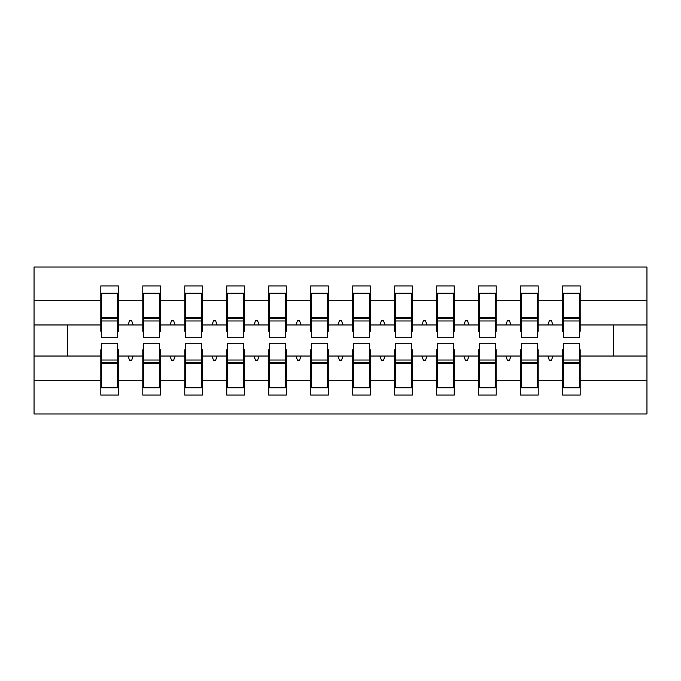 <?xml version="1.0" encoding="UTF-8"?>
<svg xmlns="http://www.w3.org/2000/svg" width="681" height="681" viewBox="0 0 681 681"><rect width="100%" height="100%" fill="white"/><g stroke="black" fill="none" stroke-linecap="round" stroke-linejoin="round"><path stroke-width="1.02" d="M101.639 349.736L100.797 349.736L100.797 380.279L34.05 380.279L34.05 413.963L646.95 413.963L646.95 380.279L580.203 380.279L580.203 395.074L562.574 395.074L562.574 356.035L547.822 356.035L549.346 360.232L551.448 360.232L552.972 356.035M563.408 349.736L562.574 349.736L562.574 356.035M646.95 380.279L646.95 324.965L580.203 324.965L580.203 285.926L562.574 285.926L562.574 300.721L538.22 300.721L538.22 331.264L537.386 331.264M563.408 331.264L562.574 331.264L562.574 300.721M521.433 349.736L520.59 349.736L520.59 356.035L505.838 356.035L507.371 360.232L509.465 360.232L510.997 356.035M562.574 380.279L538.22 380.279L538.22 395.074L520.59 395.074L520.59 356.035M538.22 300.721L538.22 285.926L520.59 285.926L520.59 300.721L496.245 300.721L496.245 331.264L495.402 331.264M521.433 331.264L520.59 331.264L520.59 300.721M479.45 349.736L478.615 349.736L478.615 356.035L463.863 356.035L465.387 360.232L467.489 360.232L469.013 356.035M520.59 380.279L496.245 380.279L496.245 395.074L478.615 395.074L478.615 356.035M496.245 300.721L496.245 285.926L478.615 285.926L478.615 300.721L454.261 300.721L454.261 331.264L453.427 331.264M479.45 331.264L478.615 331.264L478.615 300.721M437.474 349.736L436.632 349.736L436.632 356.035L421.88 356.035L423.412 360.232L425.506 360.232L427.038 356.035M478.615 380.279L454.261 380.279L454.261 395.074L436.632 395.074L436.632 356.035M454.261 300.721L454.261 285.926L436.632 285.926L436.632 300.721L412.286 300.721L412.286 331.264L411.443 331.264M437.474 331.264L436.632 331.264L436.632 300.721M395.491 349.736L394.657 349.736L394.657 356.035L379.904 356.035L381.428 360.232L383.531 360.232L385.054 356.035M436.632 380.279L412.286 380.279L412.286 395.074L394.657 395.074L394.657 356.035M412.286 300.721L412.286 285.926L394.657 285.926L394.657 300.721L370.302 300.721L370.302 331.264L369.468 331.264M395.491 331.264L394.657 331.264L394.657 300.721M353.516 349.736L352.673 349.736L352.673 356.035L337.921 356.035L339.453 360.232L341.547 360.232L343.079 356.035M394.657 380.279L370.302 380.279L370.302 395.074L352.673 395.074L352.673 356.035M370.302 300.721L370.302 285.926L352.673 285.926L352.673 300.721L328.327 300.721L328.327 331.264L327.484 331.264M353.516 331.264L352.673 331.264L352.673 300.721M311.532 349.736L310.698 349.736L310.698 356.035L295.946 356.035L297.469 360.232L299.572 360.232L301.096 356.035M352.673 380.279L328.327 380.279L328.327 395.074L310.698 395.074L310.698 356.035M328.327 300.721L328.327 285.926L310.698 285.926L310.698 300.721L286.343 300.721L286.343 331.264L285.509 331.264M311.532 331.264L310.698 331.264L310.698 300.721M269.557 349.736L268.714 349.736L268.714 356.035L253.962 356.035L255.494 360.232L257.588 360.232L259.12 356.035M310.698 380.279L286.343 380.279L286.343 395.074L268.714 395.074L268.714 356.035M286.343 300.721L286.343 285.926L268.714 285.926L268.714 300.721L244.368 300.721L244.368 331.264L243.526 331.264M269.557 331.264L268.714 331.264L268.714 300.721M227.573 349.736L226.739 349.736L226.739 356.035L211.987 356.035L213.511 360.232L215.613 360.232L217.137 356.035M268.714 380.279L244.368 380.279L244.368 395.074L226.739 395.074L226.739 356.035M244.368 300.721L244.368 285.926L226.739 285.926L226.739 300.721L202.385 300.721L202.385 331.264L201.55 331.264M227.573 331.264L226.739 331.264L226.739 300.721M185.598 349.736L184.755 349.736L184.755 356.035L170.003 356.035L171.535 360.232L173.629 360.232L175.162 356.035M226.739 380.279L202.385 380.279L202.385 395.074L184.755 395.074L184.755 356.035M202.385 300.721L202.385 285.926L184.755 285.926L184.755 300.721L160.41 300.721L160.41 331.264L159.567 331.264M185.598 331.264L184.755 331.264L184.755 300.721M143.614 349.736L142.78 349.736L142.78 356.035L128.028 356.035L129.552 360.232L131.654 360.232L133.178 356.035M184.755 380.279L160.41 380.279L160.41 395.074L142.78 395.074L142.78 356.035M160.41 300.721L160.41 285.926L142.78 285.926L142.78 300.721L118.426 300.721L118.426 285.926L100.797 285.926L100.797 300.721L34.05 300.721L34.05 267.037L646.95 267.037L646.95 300.721L580.203 300.721M143.614 331.264L142.78 331.264L142.78 300.721M100.797 380.279L100.797 395.074L118.426 395.074L118.426 356.035L128.028 356.035M101.639 331.264L100.797 331.264L100.797 300.721M579.361 349.736L580.203 349.736L580.203 380.279M580.203 324.965L580.203 331.264L579.361 331.264M537.386 349.736L538.22 349.736L538.22 380.279M495.402 349.736L496.245 349.736L496.245 380.279M453.427 349.736L454.261 349.736L454.261 380.279M411.443 349.736L412.286 349.736L412.286 380.279M369.468 349.736L370.302 349.736L370.302 380.279M327.484 349.736L328.327 349.736L328.327 380.279M285.509 349.736L286.343 349.736L286.343 380.279M243.526 349.736L244.368 349.736L244.368 380.279M201.55 349.736L202.385 349.736L202.385 380.279M159.567 349.736L160.41 349.736L160.41 380.279M142.78 380.279L118.426 380.279M547.822 356.035L538.22 356.035M562.574 324.965L552.972 324.965L551.448 320.768L549.346 320.768L547.822 324.965L538.22 324.965M547.822 324.965L552.972 324.965M505.838 356.035L496.245 356.035M520.59 324.965L510.997 324.965L509.465 320.768L507.371 320.768L505.838 324.965L496.245 324.965M505.838 324.965L510.997 324.965M463.863 356.035L454.261 356.035M478.615 324.965L469.013 324.965L467.489 320.768L465.387 320.768L463.863 324.965L454.261 324.965M463.863 324.965L469.013 324.965M421.88 356.035L412.286 356.035M436.632 324.965L427.038 324.965L425.506 320.768L423.412 320.768L421.88 324.965L412.286 324.965M421.88 324.965L427.038 324.965M379.904 356.035L370.302 356.035M394.657 324.965L385.054 324.965L383.531 320.768L381.428 320.768L379.904 324.965L370.302 324.965M379.904 324.965L385.054 324.965M337.921 356.035L328.327 356.035M352.673 324.965L343.079 324.965L341.547 320.768L339.453 320.768L337.921 324.965L328.327 324.965M337.921 324.965L343.079 324.965M295.946 356.035L286.343 356.035M310.698 324.965L301.096 324.965L299.572 320.768L297.469 320.768L295.946 324.965L286.343 324.965M295.946 324.965L301.096 324.965M253.962 356.035L244.368 356.035M268.714 324.965L259.12 324.965L257.588 320.768L255.494 320.768L253.962 324.965L244.368 324.965M253.962 324.965L259.12 324.965M211.987 356.035L202.385 356.035M226.739 324.965L217.137 324.965L215.613 320.768L213.511 320.768L211.987 324.965L202.385 324.965M211.987 324.965L217.137 324.965M170.003 356.035L160.41 356.035M184.755 324.965L175.162 324.965L173.629 320.768L171.535 320.768L170.003 324.965L160.41 324.965M170.003 324.965L175.162 324.965M142.78 324.965L133.178 324.965L131.654 320.768L129.552 320.768L128.028 324.965L118.426 324.965L118.426 300.721M128.028 324.965L133.178 324.965M117.592 349.736L118.426 349.736L118.426 356.035M118.426 324.965L118.426 331.264L117.592 331.264M100.797 356.035L34.05 356.035L34.05 300.721M34.05 380.279L34.05 356.035M100.797 324.965L34.05 324.965M646.95 324.965L646.95 300.721M67.632 356.035L67.632 324.965M613.368 324.965L613.368 356.035L580.203 356.035M646.95 356.035L613.368 356.035M100.797 293.273L101.639 293.273L100.797 293.273M101.639 320.981L101.639 293.273L118.426 293.273L117.592 293.273L117.592 337.767L101.639 337.767L101.639 320.981L117.592 320.981M117.592 360.019L117.592 387.727L100.797 387.727L101.639 387.727L101.639 343.233L117.592 343.233L117.592 360.019L101.639 360.019M142.78 293.273L143.614 293.273L142.78 293.273M143.614 320.981L143.614 293.273L160.41 293.273L159.567 293.273L159.567 337.767L143.614 337.767L143.614 320.981L159.567 320.981M159.567 360.019L159.567 387.727L142.78 387.727L143.614 387.727L143.614 343.233L159.567 343.233L159.567 360.019L143.614 360.019M184.755 293.273L185.598 293.273L184.755 293.273M185.598 320.981L185.598 293.273L202.385 293.273L201.55 293.273L201.55 337.767L185.598 337.767L185.598 320.981L201.55 320.981M201.55 360.019L201.55 387.727L184.755 387.727L185.598 387.727L185.598 343.233L201.55 343.233L201.55 360.019L185.598 360.019M226.739 293.273L227.573 293.273L226.739 293.273M227.573 320.981L227.573 293.273L244.368 293.273L243.526 293.273L243.526 337.767L227.573 337.767L227.573 320.981L243.526 320.981M243.526 360.019L243.526 387.727L226.739 387.727L227.573 387.727L227.573 343.233L243.526 343.233L243.526 360.019L227.573 360.019M268.714 293.273L269.557 293.273L268.714 293.273M269.557 320.981L269.557 293.273L286.343 293.273L285.509 293.273L285.509 337.767L269.557 337.767L269.557 320.981L285.509 320.981M285.509 360.019L285.509 387.727L268.714 387.727L269.557 387.727L269.557 343.233L285.509 343.233L285.509 360.019L269.557 360.019M310.698 293.273L311.532 293.273L310.698 293.273M311.532 320.981L311.532 293.273L328.327 293.273L327.484 293.273L327.484 337.767L311.532 337.767L311.532 320.981L327.484 320.981M327.484 360.019L327.484 387.727L310.698 387.727L311.532 387.727L311.532 343.233L327.484 343.233L327.484 360.019L311.532 360.019M352.673 293.273L353.516 293.273L352.673 293.273M353.516 320.981L353.516 293.273L370.302 293.273L369.468 293.273L369.468 337.767L353.516 337.767L353.516 320.981L369.468 320.981M369.468 360.019L369.468 387.727L352.673 387.727L353.516 387.727L353.516 343.233L369.468 343.233L369.468 360.019L353.516 360.019M394.657 293.273L395.491 293.273L394.657 293.273M395.491 320.981L395.491 293.273L412.286 293.273L411.443 293.273L411.443 337.767L395.491 337.767L395.491 320.981L411.443 320.981M411.443 360.019L411.443 387.727L394.657 387.727L395.491 387.727L395.491 343.233L411.443 343.233L411.443 360.019L395.491 360.019M436.632 293.273L437.474 293.273L436.632 293.273M437.474 320.981L437.474 293.273L454.261 293.273L453.427 293.273L453.427 337.767L437.474 337.767L437.474 320.981L453.427 320.981M453.427 360.019L453.427 387.727L436.632 387.727L437.474 387.727L437.474 343.233L453.427 343.233L453.427 360.019L437.474 360.019M478.615 293.273L479.45 293.273L478.615 293.273M479.45 320.981L479.45 293.273L496.245 293.273L495.402 293.273L495.402 337.767L479.45 337.767L479.45 320.981L495.402 320.981M495.402 360.019L495.402 387.727L478.615 387.727L479.45 387.727L479.45 343.233L495.402 343.233L495.402 360.019L479.45 360.019M520.59 293.273L521.433 293.273L520.59 293.273M521.433 320.981L521.433 293.273L538.22 293.273L537.386 293.273L537.386 337.767L521.433 337.767L521.433 320.981L537.386 320.981M537.386 360.019L537.386 387.727L520.59 387.727L521.433 387.727L521.433 343.233L537.386 343.233L537.386 360.019L521.433 360.019M562.574 293.273L563.408 293.273L562.574 293.273M563.408 320.981L563.408 293.273L580.203 293.273L579.361 293.273L579.361 337.767L563.408 337.767L563.408 320.981L579.361 320.981M579.361 360.019L579.361 387.727L562.574 387.727L563.408 387.727L563.408 343.233L579.361 343.233L579.361 360.019L563.408 360.019M101.639 377.231L100.797 377.231M118.426 377.231L117.592 377.231M117.592 362.539L101.639 362.539M117.592 303.769L118.426 303.769M100.797 303.769L101.639 303.769M101.639 318.461L117.592 318.461M159.567 303.769L160.41 303.769M142.78 303.769L143.614 303.769M143.614 318.461L159.567 318.461M201.55 303.769L202.385 303.769M184.755 303.769L185.598 303.769M185.598 318.461L201.55 318.461M243.526 303.769L244.368 303.769M226.739 303.769L227.573 303.769M227.573 318.461L243.526 318.461M285.509 303.769L286.343 303.769M268.714 303.769L269.557 303.769M269.557 318.461L285.509 318.461M143.614 377.231L142.78 377.231M160.41 377.231L159.567 377.231M159.567 362.539L143.614 362.539M185.598 377.231L184.755 377.231M202.385 377.231L201.55 377.231M201.55 362.539L185.598 362.539M227.573 377.231L226.739 377.231M244.368 377.231L243.526 377.231M243.526 362.539L227.573 362.539M269.557 377.231L268.714 377.231M286.343 377.231L285.509 377.231M285.509 362.539L269.557 362.539M327.484 303.769L328.327 303.769M310.698 303.769L311.532 303.769M311.532 318.461L327.484 318.461M311.532 377.231L310.698 377.231M328.327 377.231L327.484 377.231M327.484 362.539L311.532 362.539M369.468 303.769L370.302 303.769M352.673 303.769L353.516 303.769M353.516 318.461L369.468 318.461M353.516 377.231L352.673 377.231M370.302 377.231L369.468 377.231M369.468 362.539L353.516 362.539M411.443 303.769L412.286 303.769M394.657 303.769L395.491 303.769M395.491 318.461L411.443 318.461M395.491 377.231L394.657 377.231M412.286 377.231L411.443 377.231M411.443 362.539L395.491 362.539M453.427 303.769L454.261 303.769M436.632 303.769L437.474 303.769M437.474 318.461L453.427 318.461M437.474 377.231L436.632 377.231M454.261 377.231L453.427 377.231M453.427 362.539L437.474 362.539M495.402 303.769L496.245 303.769M478.615 303.769L479.45 303.769M479.45 318.461L495.402 318.461M479.45 377.231L478.615 377.231M496.245 377.231L495.402 377.231M495.402 362.539L479.45 362.539M537.386 303.769L538.22 303.769M520.59 303.769L521.433 303.769M521.433 318.461L537.386 318.461M521.433 377.231L520.59 377.231M538.22 377.231L537.386 377.231M537.386 362.539L521.433 362.539M579.361 303.769L580.203 303.769M562.574 303.769L563.408 303.769M563.408 318.461L579.361 318.461M563.408 377.231L562.574 377.231M580.203 377.231L579.361 377.231M579.361 362.539L563.408 362.539M117.592 363.177L101.639 363.177M101.639 317.823L117.592 317.823M143.614 317.823L159.567 317.823M185.598 317.823L201.55 317.823M227.573 317.823L243.526 317.823M269.557 317.823L285.509 317.823M159.567 363.177L143.614 363.177M201.55 363.177L185.598 363.177M243.526 363.177L227.573 363.177M285.509 363.177L269.557 363.177M311.532 317.823L327.484 317.823M327.484 363.177L311.532 363.177M353.516 317.823L369.468 317.823M369.468 363.177L353.516 363.177M395.491 317.823L411.443 317.823M411.443 363.177L395.491 363.177M437.474 317.823L453.427 317.823M453.427 363.177L437.474 363.177M479.45 317.823L495.402 317.823M495.402 363.177L479.45 363.177M521.433 317.823L537.386 317.823M537.386 363.177L521.433 363.177M563.408 317.823L579.361 317.823M579.361 363.177L563.408 363.177"/></g></svg>
